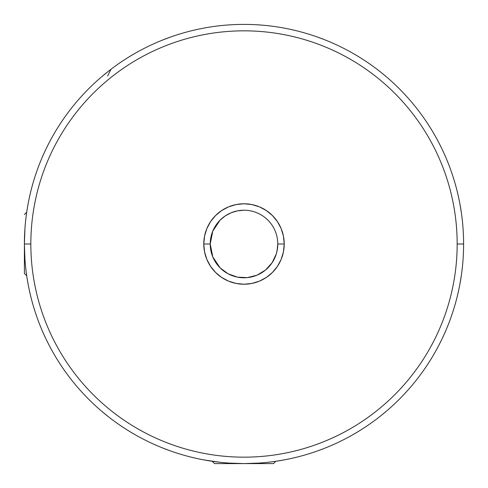 <?xml version="1.0" encoding="UTF-8"?>
<svg xmlns="http://www.w3.org/2000/svg" width="488" height="488" viewBox="0 0 488 488"><rect width="100%" height="100%" fill="white"/><g stroke="black" fill="none" stroke-linecap="round" stroke-linejoin="round"><path stroke-width="0.73" d="M24.937 228.652L24.4 244A219.6 219.6 0 0 1 244 24.4A219.6 219.6 0 0 1 463.6 244A219.6 219.6 0 0 1 244 463.6A219.6 219.6 0 0 1 24.4 244L24.4 273.493L24.4 244A219.6 219.6 0 0 0 244 463.6A219.6 219.6 0 0 0 463.6 244L457.165 244A213.164 213.164 0 0 1 244 457.165A213.164 213.164 0 0 1 30.835 244L24.4 244L24.937 259.354M228.652 463.063L244 463.6L273.493 463.6L214.506 463.6L244 463.6L259.354 463.063M219.935 462.276L203.96 459.922L212.195 461.288L214.506 463.6M27.95 204.692L27.084 209.767M277.013 251.186L277.782 244A33.782 33.782 0 0 0 244 210.218A33.782 33.782 0 0 0 210.218 244L203.777 244A40.223 40.223 0 0 1 244 203.777A40.223 40.223 0 0 1 284.223 244L277.782 244L277.782 244.464M277.666 246.843L277.782 244L284.223 244A40.223 40.223 0 0 1 244 284.223A40.223 40.223 0 0 1 203.777 244L204.551 236.155L206.839 228.61L210.56 221.656L215.562 215.562L221.656 210.56L228.61 206.839L236.155 204.551L244 203.777L251.845 204.551L259.39 206.839L266.344 210.56L272.438 215.562L277.44 221.656L281.161 228.61L283.449 236.155L284.223 244L283.449 251.845L281.161 259.39L277.44 266.344L272.438 272.438L266.344 277.44L259.39 281.161L251.845 283.449L244 284.223L236.155 283.449L228.61 281.161L221.656 277.44L215.562 272.438L210.56 266.344L206.839 259.39L204.551 251.845L203.777 244L210.218 244A33.782 33.782 0 0 1 244 210.218A33.782 33.782 0 0 1 277.782 244A33.782 33.782 0 0 1 244 277.782A33.782 33.782 0 0 1 210.218 244L212.786 231.074L220.112 220.112L225.23 215.909L231.074 212.786L237.406 210.865L244 210.218L237.406 210.865L231.074 212.786L225.23 215.909L220.112 220.112L212.786 231.074L210.218 244L212.78 231.08L210.218 244L212.786 256.926L210.218 244.018M232.66 275.824L228.073 273.792L237.406 277.135L247.312 277.623L256.901 275.226M220.112 267.888L228.073 273.792L220.112 267.888L212.792 256.944L210.218 244A33.782 33.782 0 0 0 244 277.782A33.782 33.782 0 0 0 277.782 244L277.422 248.959L276.33 253.809L272.084 262.782M261.312 273.012L265.435 270.114L256.92 275.22M459.94 283.912L461.386 275.098M380.872 415.727L386.16 411.372M101.461 411.055L108.373 416.715M27.95 283.308L27.102 278.331M170.593 37.033L162.236 40.187M324.282 39.601L317.871 37.198M274.445 258.646L276.33 253.809M268.955 266.777L272.091 262.77L265.435 270.114L272.091 262.77M247.312 277.623L237.406 277.135L228.103 273.811M457.165 244C457.165 230 455.798 216.141 453.065 202.416C450.339 188.685 446.294 175.357 440.938 162.425C435.583 149.493 429.013 137.207 421.242 125.575C413.464 113.936 404.625 103.169 394.731 93.269C384.831 83.375 374.064 74.536 362.425 66.758C350.793 58.987 338.507 52.417 325.575 47.062C312.643 41.706 299.315 37.661 285.584 34.935C271.859 32.202 258 30.835 244 30.835C230 30.835 216.141 32.202 202.416 34.935C188.685 37.661 175.357 41.706 162.425 47.062C149.493 52.417 137.207 58.987 125.575 66.758C113.936 74.536 103.169 83.375 93.269 93.269C83.375 103.169 74.536 113.936 66.758 125.575C58.987 137.207 52.417 149.493 47.062 162.425C41.706 175.357 37.661 188.685 34.935 202.416C32.202 216.141 30.835 230 30.835 244C30.835 258 32.202 271.859 34.935 285.584C37.661 299.315 41.706 312.643 47.062 325.575C52.417 338.507 58.987 350.793 66.758 362.425C74.536 374.064 83.375 384.831 93.269 394.731C103.169 404.625 113.936 413.464 125.575 421.242C137.207 429.013 149.493 435.583 162.425 440.938C175.357 446.294 188.685 450.339 202.416 453.065C216.141 455.798 230 457.165 244 457.165C258 457.165 271.859 455.798 285.584 453.065C299.315 450.339 312.643 446.294 325.575 440.938C338.507 435.583 350.793 429.013 362.425 421.242C374.064 413.464 384.831 404.625 394.731 394.731C404.625 384.831 413.464 374.064 421.242 362.425C429.013 350.793 435.583 338.507 440.938 325.575C446.294 312.643 450.339 299.315 453.065 285.584C455.798 271.859 457.165 258 457.165 244L463.6 244A219.6 219.6 0 0 0 244 24.4A219.6 219.6 0 0 0 24.4 244L30.835 244A213.164 213.164 0 0 1 244 30.835A213.164 213.164 0 0 1 457.165 244M273.493 463.6L275.805 461.288L284.04 459.922M385.361 412.055L384.544 412.738M105.811 414.672L104.487 413.586M102.584 412.006L101.534 411.116M460.898 278.337L460.623 280.027M460.202 282.479L459.958 283.821M318.859 37.552L319.86 37.918M165.292 38.991L166.89 38.381M169.226 37.521L170.507 37.064M459.94 204.088L461.386 212.902M380.872 72.273L386.16 76.628M101.461 76.945L108.373 71.285M170.593 450.967L162.236 447.813M324.282 448.399L317.871 450.802M28.078 203.96L26.98 210.419M165.292 449.009L166.89 449.619M169.226 450.479L170.507 450.936M105.811 73.328L104.487 74.414M102.584 75.994L101.534 76.884M385.361 75.945L384.544 75.262M318.859 450.448L319.86 450.082M460.898 209.663L460.623 207.973M460.202 205.521L459.958 204.179M110.947 69.296L107.622 76.018M26.712 275.805L24.4 273.493M26.712 212.195L24.4 214.506"/></g></svg>
